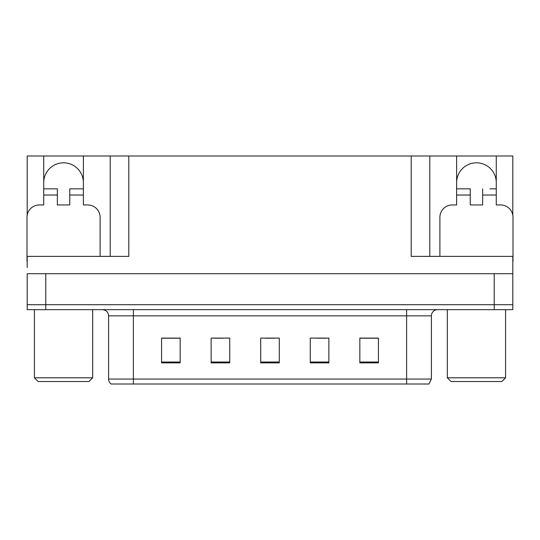 <?xml version="1.0" encoding="UTF-8"?>
<svg xmlns="http://www.w3.org/2000/svg" width="540" height="540" viewBox="0 0 540 540"><rect width="100%" height="100%" fill="white"/><g stroke="black" fill="none" stroke-linecap="round" stroke-linejoin="round"><path stroke-width="0.81" d="M43.727 182.642A19.825 19.825 0 0 1 63.558 162.81A19.825 19.825 0 0 1 83.383 182.642M27.189 261.326A12.393 12.393 0 0 0 27 261.326L27 217.337A12.393 12.393 0 0 1 39.393 204.944L43.727 204.944L43.727 195.028L57.362 195.028L57.362 204.944L69.755 204.944L69.755 195.028L83.383 195.028L83.383 155.999L411.203 155.999L411.203 256.372L512.811 256.372L512.811 273.719L27.189 273.719L27.189 304.695L45.772 304.695L27.189 304.695L27.189 309.656L45.772 309.656L45.772 304.695L494.228 304.695L45.772 304.695L45.772 273.719M27.189 267.523L27.189 256.372L128.797 256.372L128.797 155.999M57.362 195.028L57.362 188.838L43.727 188.838L43.727 155.999L27.189 155.999L27.189 215.197M45.772 309.656L512.811 309.656L512.811 304.695L494.228 304.695L512.811 304.695L512.811 267.523M439.891 256.372L439.891 217.337A12.393 12.393 0 0 1 452.284 204.944L456.617 204.944L456.617 195.028L470.245 195.028L470.245 204.944L482.639 204.944L482.639 195.028L496.274 195.028L496.274 155.999L512.811 155.999L512.811 215.197M110.207 155.999L110.207 256.372M411.203 155.999L429.793 155.999L429.793 256.372L429.793 155.999L456.617 155.999L456.617 195.028M496.274 155.999L456.617 155.999M43.727 155.999L83.383 155.999M496.274 182.642A19.825 19.825 0 0 0 476.442 162.81A19.825 19.825 0 0 0 456.617 182.642M431.399 379.046L428.922 384.001L406.62 384.001L406.62 379.046L431.399 379.046L431.399 315.846A6.197 6.197 0 0 1 437.596 309.656M406.62 384.001L111.078 384.001A6.197 6.197 0 0 1 108.601 379.046L108.601 315.846C108.23 312.086 106.164 310.021 102.404 309.656M378.425 362.873L378.425 338.094L359.843 338.094L359.843 362.873L378.425 362.873M328.86 362.873L328.86 338.094L310.271 338.094L310.271 362.873L328.86 362.873M180.157 362.873L180.157 338.094L161.575 338.094L161.575 362.873L180.157 362.873M229.73 362.873L229.73 338.094L211.14 338.094L211.14 362.873L229.73 362.873M279.295 362.873L279.295 338.094L260.705 338.094L260.705 362.873L279.295 362.873M108.601 379.046L133.38 379.046L133.38 384.001L125.132 384.001M359.843 338.216L377.683 338.216M368.388 338.216L360.524 338.216M213.928 338.216L223.222 338.216M179.604 338.216L171.733 338.216M162.439 338.216L180.157 338.216M316.899 338.216L326.194 338.216M265.417 338.216L274.712 338.216M83.383 195.028L83.383 204.944L87.716 204.944A12.393 12.393 0 0 1 100.109 217.337L100.109 256.372M83.383 188.838L69.755 188.838L69.755 195.028M43.727 188.838L43.727 195.028M470.245 195.028L470.245 188.838L456.617 188.838M496.274 195.028L496.274 204.944L500.607 204.944A12.393 12.393 0 0 1 513 217.337L513 261.326A12.393 12.393 0 0 0 512.811 261.326M496.274 188.838L490.023 188.838M482.639 188.838L482.639 195.028M462.868 188.838L470.245 188.838M38.151 381.524L34.432 377.804L92.678 377.804L88.958 381.524L38.151 381.524M451.042 381.524L447.323 377.804L505.568 377.804L501.849 381.524L451.042 381.524M494.228 273.719L494.228 309.656M406.62 309.656L406.62 315.846L108.601 315.846M431.399 315.846L406.62 315.846L406.62 379.046L133.38 379.046L133.38 309.656M279.295 362.016L260.705 362.016M229.73 362.016L211.14 362.016M180.157 362.016L161.575 362.016M328.86 362.016L310.271 362.016M378.425 362.016L359.843 362.016M92.678 309.656L92.678 377.804M34.432 309.656L34.432 377.804M505.568 309.656L505.568 377.804M447.323 309.656L447.323 377.804"/></g></svg>
